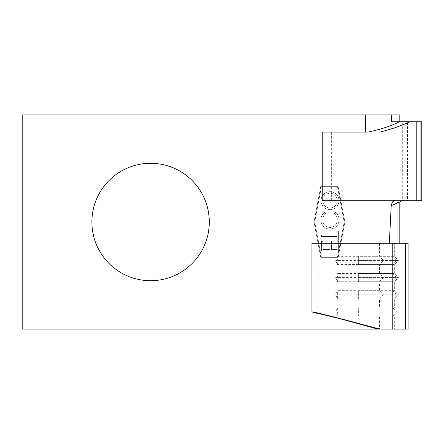 <?xml version="1.0" encoding="UTF-8"?>
<svg xmlns="http://www.w3.org/2000/svg" width="444" height="444" viewBox="0 0 444 444"><rect width="100%" height="100%" fill="white"/><g stroke="black" fill="none" stroke-linecap="round" stroke-linejoin="round"><path stroke-width="0.33" stroke-dasharray="2.22 1.67" d="M311.943 243.284L394.339 243.284L394.339 256.332L398.457 260.45L335.697 260.45L337.373 256.332L337.373 264.569L335.697 260.45M399.828 114.891L22.2 114.891L22.2 329.109L373.049 329.109L373.049 243.284L399.833 243.284L344.899 243.284L373.049 243.284L373.049 256.332L394.339 256.332L337.373 256.332M358.635 281.735L358.635 277.617L398.457 277.617L394.339 281.735L394.339 290.659L358.635 290.659L358.635 298.901L373.049 298.901L373.049 281.735L394.339 281.735L392.785 281.735L396.609 277.617L392.785 273.493L394.339 273.493L358.635 273.493L358.635 281.735L373.049 281.735L373.049 256.332L358.635 256.332L358.635 264.569L394.339 264.569L394.339 273.493L398.457 277.617L335.697 277.617L337.373 273.493L337.373 281.735L335.697 277.617M358.635 298.901L358.635 294.777L398.457 294.777L394.339 298.901L394.339 307.825L358.635 307.825L358.635 316.061L373.049 316.061L373.049 298.901L394.339 298.901L392.785 298.901L396.609 294.777L392.785 290.659L394.339 290.659L398.457 294.777L335.697 294.777L337.373 290.659L337.373 298.901L335.697 294.777M373.049 327.777L373.049 316.061L394.339 316.061L392.785 316.061L396.609 311.943L392.785 307.825L394.339 307.825L398.457 311.943L335.697 311.943L337.373 307.825L337.373 316.061L335.697 311.943M399.833 243.284L408.069 243.284M373.049 329.109L408.069 329.109M150.594 163.298A58.702 58.702 0 0 0 91.891 222A58.702 58.702 0 0 0 150.594 280.702A58.702 58.702 0 0 0 209.296 222A58.702 58.702 0 0 0 150.594 163.298M378.016 329.109L392.224 329.109M358.635 316.061L358.635 311.943L398.457 311.943L394.339 316.061L394.339 329.109M358.635 264.569L358.635 260.45L398.457 260.45L394.339 264.569L337.373 264.569M392.785 329.109L392.785 316.061L337.373 316.061M337.373 298.901L392.785 298.901L392.785 307.825L337.373 307.825M337.373 281.735L392.785 281.735L392.785 290.659L337.373 290.659M392.785 243.284L392.785 256.332L396.609 260.45L392.785 264.569L392.785 273.493L337.373 273.493M318.775 243.284L318.775 313.791M344.899 200.716L365.501 200.716L344.899 200.716M402.702 121.756L408.069 121.756L402.702 121.756L402.702 200.716L322.244 200.716M421.8 121.756L391.458 121.756M330.12 229.043C335.686 228.499 338.661 225.419 339.044 219.808C339.061 216.716 337.862 214.219 335.453 212.315L334.421 213.664C336.336 215.296 337.29 217.377 337.285 219.902C336.963 224.503 334.537 227.034 330.003 227.5C325.424 227.017 323.01 224.448 322.76 219.797C322.782 217.321 323.737 215.279 325.619 213.664L324.597 212.315C322.194 214.219 320.995 216.705 321.001 219.786C320.94 222.611 321.939 224.969 323.998 226.867C325.768 228.338 327.811 229.065 330.12 229.043C335.686 228.499 338.661 225.419 339.044 219.808C339.061 216.716 337.862 214.219 335.453 212.315L334.421 213.664C336.336 215.296 337.29 217.377 337.285 219.902C336.963 224.503 334.537 227.034 330.003 227.5C325.424 227.017 323.01 224.448 322.76 219.797C322.782 217.321 323.737 215.279 325.619 213.664L324.597 212.315C322.194 214.219 320.995 216.705 321.001 219.786C320.94 222.611 321.939 224.969 323.998 226.867C325.768 228.338 327.811 229.065 330.12 229.043M321.439 236.524L336.841 236.524L336.841 240.265L338.606 240.265L338.606 231.241L336.841 231.241L336.841 234.981L321.439 234.981L321.439 236.524L336.841 236.524L336.841 240.265L338.606 240.265L338.606 231.241L336.841 231.241L336.841 234.981L321.439 234.981L321.439 236.524M321.439 241.364L321.439 251.049L338.606 251.049L338.606 241.364L336.841 241.364L336.841 249.506L331.563 249.506L331.563 241.364L329.803 241.364L329.803 249.506L323.199 249.506L323.199 241.364L321.439 241.364L321.439 251.049L338.606 251.049L338.606 241.364L336.841 241.364L336.841 249.506L331.563 249.506L331.563 241.364L329.803 241.364L329.803 249.506L323.199 249.506L323.199 241.364L321.439 241.364M337.468 257.359L321.439 257.359L314.702 222L321.439 186.641L337.468 186.641L344.2 222L337.468 257.359L321.439 257.359L314.702 222L321.439 186.641L337.468 186.641L344.2 222L337.468 257.359M321.001 200.627C321.467 206.133 324.453 209.152 329.948 209.679C335.453 209.213 338.489 206.244 339.044 200.766C338.6 195.177 335.597 192.135 330.025 191.63C324.514 192.119 321.5 195.116 321.001 200.627C321.467 206.133 324.453 209.152 329.948 209.679C335.453 209.213 338.489 206.244 339.044 200.766C338.6 195.177 335.597 192.135 330.025 191.63C324.514 192.119 321.5 195.116 321.001 200.627M420.945 200.716L402.702 200.716M408.069 121.756L408.069 200.716L407.42 200.716L407.42 121.756M338.034 185.953L344.899 222L338.034 258.047L320.868 258.047L314.002 222L320.868 185.953L338.034 185.953L344.899 222L338.034 258.047L320.868 258.047L314.002 222L320.868 185.953L338.034 185.953M394.339 243.284L389.327 243.284M391.458 200.716L400.926 200.716M331.64 200.716L331.64 132.057L322.244 132.057M379.354 132.057L331.64 132.057M322.76 200.688C323.093 196.126 325.513 193.617 330.031 193.173C334.504 193.645 336.918 196.148 337.285 200.688C336.879 205.211 334.437 207.692 329.953 208.136C325.502 207.664 323.104 205.184 322.76 200.688C323.093 196.126 325.513 193.617 330.031 193.173C334.504 193.645 336.918 196.148 337.285 200.688C336.879 205.211 334.437 207.692 329.953 208.136C325.502 207.664 323.104 205.184 322.76 200.688M358.635 311.943L358.635 307.825M358.635 294.777L358.635 290.659M358.635 277.617L358.635 273.493M358.635 260.45L358.635 256.332M379.492 243.284L379.492 256.332L383.311 260.45L379.492 264.569L379.492 273.493L383.311 277.617L379.492 281.735L379.492 290.659L383.311 294.777L379.492 298.901L379.492 307.825L383.311 311.943L379.492 316.061L379.492 329.109M365.501 114.891L365.501 132.057"/><path stroke-width="0.67" d="M311.943 311.954L311.943 243.284L408.069 243.284L408.069 329.109L378.016 329.109L342.957 319.519C327.35 315.518 319.291 313.608 318.775 313.791L311.943 311.954C312.254 311.66 320.296 313.497 336.069 317.46L379.859 329.109M150.594 163.298A58.702 58.702 0 0 0 91.891 222A58.702 58.702 0 0 0 150.594 280.702A58.702 58.702 0 0 0 209.296 222A58.702 58.702 0 0 0 150.594 163.298M392.224 243.284L392.224 329.109L22.2 329.109L22.2 114.891L399.828 114.891L399.828 121.756M391.458 114.891L391.458 121.756L421.8 121.756L421.8 200.716L420.945 200.716L420.945 121.756M367.51 132.057L322.244 132.057L322.244 200.716L420.945 200.716M409.951 121.756L399.522 121.756M380.663 131.89C392.957 128.699 402.508 125.38 409.313 121.922M398.962 121.922C392.535 125.497 382.562 128.821 369.036 131.89M391.458 200.716L392.413 202.042L394.905 200.716M400.926 200.716L399.828 202.109L399.828 243.284M399.828 202.109C397.325 201.987 393.878 205.555 391.231 205.245L392.413 202.042M389.327 243.284L391.231 205.245M365.501 132.057L365.501 114.891M373.049 327.777L373.049 329.109M405.516 243.284L405.516 329.109M416.222 200.716L416.222 121.756M376.945 328.943L378.699 328.943"/></g></svg>
